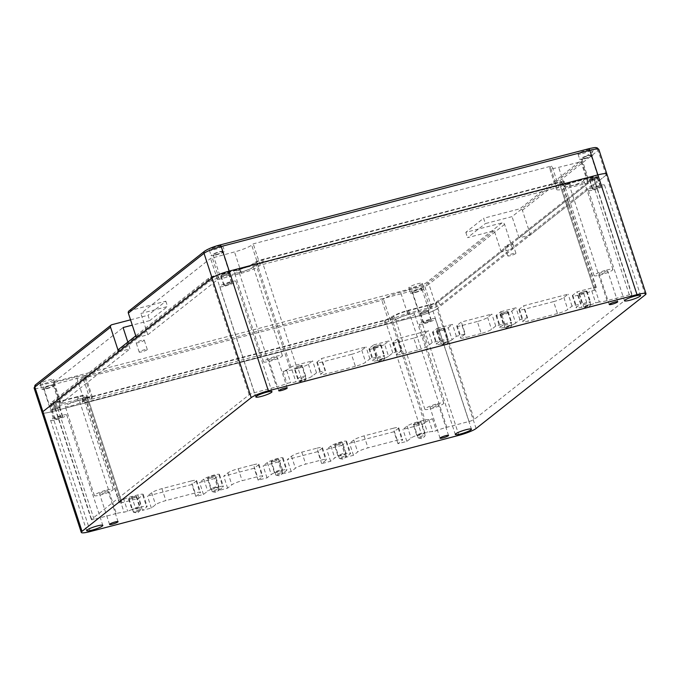 <?xml version="1.0" encoding="UTF-8"?>
<svg xmlns="http://www.w3.org/2000/svg" width="680" height="680" viewBox="0 0 680 680"><rect width="100%" height="100%" fill="white"/><g stroke="black" fill="none" stroke-linecap="round" stroke-linejoin="round"><path stroke-width="0.51" stroke-dasharray="3.4 2.55" d="M645.26 294.822L606.135 175.108L436.96 308.797A14.152 2.117 -18.1 0 1 419.798 315.63A14.152 2.117 161.9 0 0 436.96 308.797L428.918 284.189A14.152 2.117 -18.1 0 1 411.749 291.023L43.12 387.217A14.152 2.117 -18.1 0 1 34.119 388.093M136.391 337.748L147.832 334.755L217.506 279.701L241.468 273.216A14.152 2.117 161.9 0 0 258.629 266.381L260.194 265.149L558.909 187.195L557.354 188.428A14.152 2.117 161.9 0 0 556.606 189.507A14.152 2.117 161.9 0 0 565.607 188.623L588.685 182.844L519.01 237.898L530.451 234.915L606.135 175.108A14.152 2.117 161.9 0 0 606.875 174.029M42.16 412.7A14.152 2.117 161.9 0 0 51.161 411.825L419.798 315.63L51.161 411.825A14.152 2.117 -18.1 0 1 42.16 412.7M82.501 398.659L82.688 402.271A7.786 1.165 -18.1 0 0 87.644 401.829L385.092 324.216A7.786 1.165 -18.1 0 0 394.536 320.45L395.649 319.575A10.617 1.59 -18.1 0 1 408.519 314.449L430.763 308.644A7.786 1.165 -18.1 0 0 440.206 304.887L597.805 180.344L595.867 177.242L438.269 301.784A6.834 1.02 -18.1 0 1 429.973 305.082L407.728 310.887A11.56 1.725 161.9 0 0 393.703 316.472L392.598 317.348A6.834 1.02 -18.1 0 1 384.302 320.654L86.853 398.276A6.834 1.02 -18.1 0 1 82.501 398.659A6.834 1.02 -18.1 0 1 82.866 398.174L83.98 397.298A11.56 1.725 161.9 0 0 84.6 396.482A11.56 1.725 161.9 0 0 77.231 397.128L54.986 402.934A6.834 1.02 -18.1 0 1 50.634 403.317A6.834 1.02 -18.1 0 1 51 402.841L117.963 349.92M82.688 402.271A7.786 1.165 -18.1 0 1 83.104 401.719L84.218 400.843L83.98 397.298M50.634 403.317L50.813 406.938A7.786 1.165 -18.1 0 0 55.777 406.495L78.022 400.69A10.617 1.59 -18.1 0 1 84.779 400.095A10.617 1.59 -18.1 0 1 84.218 400.843M50.813 406.938A7.786 1.165 -18.1 0 1 51.23 406.385L51 402.841M208.828 281.843L208.599 278.298A6.834 1.02 -18.1 0 1 216.886 275L239.13 269.195A11.56 1.725 161.9 0 0 253.155 263.611L254.269 262.726A6.834 1.02 -18.1 0 1 262.556 259.428L560.005 181.806A6.834 1.02 -18.1 0 1 564.332 181.347L566.321 184.373A7.786 1.165 -18.1 0 0 561.391 184.9L263.942 262.514A7.786 1.165 -18.1 0 0 254.499 266.279L253.385 267.155A10.617 1.59 -18.1 0 1 240.516 272.28L218.272 278.086A7.786 1.165 -18.1 0 0 208.828 281.843L51.23 406.385M566.321 184.373A7.786 1.165 -18.1 0 1 565.93 185.011L564.817 185.886L562.879 182.784A11.56 1.725 161.9 0 0 562.309 183.727A11.56 1.725 161.9 0 0 569.627 182.945L591.872 177.148A6.834 1.02 -18.1 0 1 596.207 176.681A6.834 1.02 -18.1 0 1 595.867 177.242M596.207 176.681L598.188 179.707A7.786 1.165 -18.1 0 0 593.258 180.234L571.013 186.04A10.617 1.59 -18.1 0 1 564.289 186.754A10.617 1.59 -18.1 0 1 564.817 185.886M598.188 179.707A7.786 1.165 -18.1 0 1 597.805 180.344M54.392 409.275A3.893 0.578 -18.1 0 1 51.918 409.513A3.893 0.578 -18.1 0 1 56.84 407.337A3.893 0.578 -18.1 0 1 59.313 407.099A3.893 0.578 -18.1 0 1 54.392 409.275M423.019 313.08A3.893 0.578 -18.1 0 1 420.546 313.319A3.893 0.578 -18.1 0 1 425.467 311.142A3.893 0.578 -18.1 0 1 427.95 310.904A3.893 0.578 -18.1 0 1 423.019 313.08M223.567 275.587A3.893 0.578 -18.1 0 1 221.085 275.825A3.893 0.578 -18.1 0 1 226.015 273.649A3.893 0.578 -18.1 0 1 228.488 273.411A3.893 0.578 -18.1 0 1 223.567 275.587M592.195 179.393A3.893 0.578 -18.1 0 1 589.721 179.631A3.893 0.578 -18.1 0 1 594.643 177.454A3.893 0.578 -18.1 0 1 597.116 177.216A3.893 0.578 -18.1 0 1 592.195 179.393M577.473 180.94A9.911 1.479 -18.1 0 1 583.771 180.319A9.911 1.479 -18.1 0 1 571.234 185.861A9.911 1.479 -18.1 0 1 564.935 186.481A9.911 1.479 -18.1 0 1 577.473 180.94M246.968 267.18A9.911 1.479 -18.1 0 1 253.275 266.569A9.911 1.479 -18.1 0 1 240.737 272.111A9.911 1.479 -18.1 0 1 234.439 272.723A9.911 1.479 -18.1 0 1 246.968 267.18M77.8 400.868A9.911 1.479 -18.1 0 1 84.099 400.256A9.911 1.479 -18.1 0 1 71.561 405.79A9.911 1.479 -18.1 0 1 65.263 406.411A9.911 1.479 -18.1 0 1 77.8 400.868M408.298 314.627A9.911 1.479 -18.1 0 1 414.596 314.007A9.911 1.479 -18.1 0 1 402.058 319.549A9.911 1.479 -18.1 0 1 395.76 320.161A9.911 1.479 -18.1 0 1 408.298 314.627M424.618 323.536A8.492 1.266 161.9 0 0 435.362 318.784A8.492 1.266 161.9 0 0 429.964 319.311A8.492 1.266 161.9 0 0 419.22 324.062A8.492 1.266 161.9 0 0 424.618 323.536M426.062 322.388A3.893 0.578 -18.1 0 1 423.589 322.635A3.893 0.578 -18.1 0 1 428.51 320.458A3.893 0.578 -18.1 0 1 430.993 320.212A3.893 0.578 -18.1 0 1 426.062 322.388M55.989 419.73A8.492 1.266 161.9 0 0 66.725 414.978A8.492 1.266 161.9 0 0 61.328 415.505A8.492 1.266 161.9 0 0 50.583 420.257A8.492 1.266 161.9 0 0 55.989 419.73M57.434 418.582A3.893 0.578 -18.1 0 1 54.961 418.829A3.893 0.578 -18.1 0 1 59.883 416.653A3.893 0.578 -18.1 0 1 62.356 416.406A3.893 0.578 -18.1 0 1 57.434 418.582M593.793 189.847A8.492 1.266 161.9 0 0 604.537 185.096A8.492 1.266 161.9 0 0 599.131 185.623A8.492 1.266 161.9 0 0 588.395 190.374A8.492 1.266 161.9 0 0 593.793 189.847M595.238 188.7A3.893 0.578 -18.1 0 1 592.764 188.946A3.893 0.578 -18.1 0 1 597.686 186.77A3.893 0.578 -18.1 0 1 600.159 186.524A3.893 0.578 -18.1 0 1 595.238 188.7M225.156 286.042A8.492 1.266 161.9 0 0 235.9 281.291A8.492 1.266 161.9 0 0 230.503 281.817A8.492 1.266 161.9 0 0 219.759 286.569A8.492 1.266 161.9 0 0 225.156 286.042M226.61 284.894A3.893 0.578 -18.1 0 1 224.128 285.141A3.893 0.578 -18.1 0 1 229.058 282.965A3.893 0.578 -18.1 0 1 231.531 282.719A3.893 0.578 -18.1 0 1 226.61 284.894M604.885 271.413A4.454 0.663 -18.1 0 1 607.716 271.133A4.454 0.663 -18.1 0 1 602.081 273.624A4.454 0.663 -18.1 0 1 599.241 273.904A4.454 0.663 -18.1 0 1 604.885 271.413M606.594 270.053A9.911 1.479 -18.1 0 1 612.901 269.442A9.911 1.479 -18.1 0 1 600.363 274.983A9.911 1.479 -18.1 0 1 594.065 275.596A9.911 1.479 -18.1 0 1 606.594 270.053M274.389 357.654A4.454 0.663 -18.1 0 1 277.219 357.374A4.454 0.663 -18.1 0 1 271.583 359.873A4.454 0.663 -18.1 0 1 268.745 360.145A4.454 0.663 -18.1 0 1 274.389 357.654M276.097 356.303A9.911 1.479 -18.1 0 1 282.404 355.683A9.911 1.479 -18.1 0 1 269.866 361.225A9.911 1.479 -18.1 0 1 263.568 361.837A9.911 1.479 -18.1 0 1 276.097 356.303M435.71 405.093A4.454 0.663 -18.1 0 1 438.54 404.821A4.454 0.663 -18.1 0 1 432.905 407.311A4.454 0.663 -18.1 0 1 430.066 407.592A4.454 0.663 -18.1 0 1 435.71 405.093M437.427 403.741A9.911 1.479 -18.1 0 1 443.725 403.129A9.911 1.479 -18.1 0 1 431.188 408.671A9.911 1.479 -18.1 0 1 424.889 409.284A9.911 1.479 -18.1 0 1 437.427 403.741M105.213 491.342A4.454 0.663 -18.1 0 1 108.043 491.062A4.454 0.663 -18.1 0 1 102.408 493.561A4.454 0.663 -18.1 0 1 99.569 493.833A4.454 0.663 -18.1 0 1 105.213 491.342M106.93 489.983A9.911 1.479 -18.1 0 1 113.228 489.37A9.911 1.479 -18.1 0 1 100.691 494.912A9.911 1.479 -18.1 0 1 94.392 495.524A9.911 1.479 -18.1 0 1 106.93 489.983M564.332 181.347A6.834 1.02 -18.1 0 1 563.992 181.908L562.879 182.784M208.599 278.298L135.77 335.844M435.94 302.387L593.538 177.845A4.25 0.637 161.9 0 0 593.759 177.522A4.25 0.637 161.9 0 0 591.056 177.786L568.812 183.591A14.152 2.117 -18.1 0 1 559.81 184.475A14.152 2.117 -18.1 0 1 560.558 183.396L561.671 182.512A4.25 0.637 161.9 0 0 561.892 182.189A4.25 0.637 161.9 0 0 559.189 182.452L261.74 260.075A4.25 0.637 161.9 0 0 256.589 262.123L255.476 262.999A14.152 2.117 -18.1 0 1 238.315 269.841L216.07 275.638A4.25 0.637 161.9 0 0 210.919 277.695L53.32 402.228A4.25 0.637 161.9 0 0 53.099 402.56A4.25 0.637 161.9 0 0 55.803 402.288L78.047 396.491A14.152 2.117 -18.1 0 1 87.048 395.607A14.152 2.117 -18.1 0 1 86.309 396.686L85.195 397.57A4.25 0.637 161.9 0 0 84.974 397.894A4.25 0.637 161.9 0 0 87.669 397.63L385.118 320.008A4.25 0.637 161.9 0 0 390.269 317.959L391.382 317.075A14.152 2.117 -18.1 0 1 408.544 310.241L430.788 304.436A4.25 0.637 161.9 0 0 435.94 302.387L474.198 419.441A4.25 0.637 -18.1 0 1 469.047 421.49L446.802 427.295A14.152 2.117 161.9 0 0 436.39 430.721L432.752 431.664A8.492 1.266 161.9 0 0 427.482 432.335L421.379 433.925A8.492 1.266 161.9 0 0 411.077 438.031L406.852 441.371L397.953 443.692L402.186 440.351A8.492 1.266 161.9 0 0 402.628 439.705A8.492 1.266 161.9 0 0 397.23 440.232L367.99 447.856A8.492 1.266 161.9 0 0 357.697 451.962L353.464 455.302L345.839 457.291L350.064 453.951A8.492 1.266 -18.1 0 0 350.514 453.305A8.492 1.266 -18.1 0 0 343.596 454.248A8.492 1.266 -18.1 0 0 334.815 457.929L330.582 461.269L321.683 463.598L325.916 460.25A8.492 1.266 161.9 0 0 326.357 459.603A8.492 1.266 161.9 0 0 320.96 460.131L305.702 464.117A8.492 1.266 161.9 0 0 295.409 468.214L291.176 471.554L282.276 473.875L286.51 470.535A8.492 1.266 -18.1 0 0 286.951 469.888A8.492 1.266 -18.1 0 0 280.041 470.84A8.492 1.266 -18.1 0 0 271.252 474.521L267.027 477.862L258.128 480.182L262.361 476.841A8.492 1.266 161.9 0 0 262.803 476.187A8.492 1.266 161.9 0 0 257.405 476.723L242.148 480.7A8.492 1.266 161.9 0 0 231.846 484.798L227.621 488.138L218.722 490.467L222.955 487.118A8.492 1.266 -18.1 0 0 223.397 486.472A8.492 1.266 -18.1 0 0 216.487 487.424A8.492 1.266 -18.1 0 0 207.697 491.104L203.464 494.445L195.84 496.434L200.073 493.094A8.492 1.266 161.9 0 0 200.515 492.447A8.492 1.266 161.9 0 0 195.118 492.975L165.877 500.599A8.492 1.266 161.9 0 0 155.584 504.704L151.351 508.045L142.452 510.365L146.684 507.025A8.492 1.266 161.9 0 0 147.126 506.379A8.492 1.266 161.9 0 0 141.729 506.906L135.618 508.495A8.492 1.266 161.9 0 0 127.678 511.275L124.049 512.227A14.152 2.117 161.9 0 0 116.306 513.536L78.047 396.491M595.417 289.986L591.787 290.938A8.492 1.266 -18.1 0 1 583.84 293.718L577.736 295.307A8.492 1.266 -18.1 0 1 572.339 295.834A8.492 1.266 -18.1 0 1 572.781 295.188L577.014 291.848L593.538 287.529A4.25 0.637 -18.1 0 1 596.233 287.266A4.25 0.637 -18.1 0 1 596.012 287.589L594.898 288.473A14.152 2.117 161.9 0 0 594.159 289.552A14.152 2.117 161.9 0 0 595.417 289.986L599.327 301.954A14.152 2.117 161.9 0 0 607.07 300.645L629.314 294.839A4.25 0.637 -18.1 0 1 632.017 294.576A4.25 0.637 -18.1 0 1 631.796 294.899L474.198 419.441M599.327 301.954L595.697 302.906A8.492 1.266 161.9 0 1 587.758 305.685L581.646 307.275A8.492 1.266 161.9 0 1 576.249 307.802A8.492 1.266 161.9 0 1 576.691 307.156L580.924 303.815L577.014 291.848M553.588 301.606L524.348 309.238A8.492 1.266 -18.1 0 1 518.95 309.765A8.492 1.266 -18.1 0 1 519.392 309.12L523.625 305.779L568.115 294.168L563.881 297.508A8.492 1.266 -18.1 0 1 553.588 301.606L557.498 313.582A8.492 1.266 161.9 0 0 567.792 309.476L572.024 306.136L580.924 303.815M557.498 313.582L528.258 321.207A8.492 1.266 161.9 0 1 522.861 321.733A8.492 1.266 161.9 0 1 523.303 321.087L527.535 317.747L523.625 305.779M477.317 321.512L462.06 325.49A8.492 1.266 -18.1 0 1 456.662 326.017A8.492 1.266 -18.1 0 1 457.104 325.372L461.337 322.031L491.844 314.067L487.611 317.407A8.492 1.266 -18.1 0 1 477.317 321.512L481.227 333.48A8.492 1.266 161.9 0 0 491.529 329.383L495.754 326.043L504.654 323.714L500.743 311.746L496.51 315.087A8.492 1.266 161.9 0 0 496.068 315.732A8.492 1.266 161.9 0 0 502.979 314.789A8.492 1.266 161.9 0 0 511.768 311.108L515.678 323.076L519.911 319.736L527.535 317.747M515.678 323.076A8.492 1.266 -18.1 0 1 506.889 326.757A8.492 1.266 -18.1 0 1 499.978 327.709A8.492 1.266 -18.1 0 1 500.429 327.063L504.654 323.714M481.227 333.48L465.978 337.467A8.492 1.266 161.9 0 1 460.572 337.994A8.492 1.266 161.9 0 1 461.023 337.339L465.248 333.999L461.337 322.031M413.754 338.096L398.505 342.074A8.492 1.266 -18.1 0 1 393.108 342.601A8.492 1.266 -18.1 0 1 393.55 341.955L397.774 338.615L428.289 330.65L424.056 333.999A8.492 1.266 -18.1 0 1 413.754 338.096L417.673 350.072A8.492 1.266 161.9 0 0 427.966 345.967L432.2 342.626L441.099 340.306L437.18 328.329L432.956 331.67A8.492 1.266 161.9 0 0 432.514 332.325A8.492 1.266 161.9 0 0 439.425 331.373A8.492 1.266 161.9 0 0 448.205 327.692L452.123 339.668L456.348 336.32L465.248 333.999M452.123 339.668A8.492 1.266 -18.1 0 1 443.335 343.349A8.492 1.266 -18.1 0 1 436.424 344.293A8.492 1.266 -18.1 0 1 436.866 343.647L441.099 340.306M417.673 350.072L402.416 354.05A8.492 1.266 161.9 0 1 397.018 354.577A8.492 1.266 161.9 0 1 397.46 353.931L401.693 350.582L397.774 338.615M351.475 354.348L322.235 361.981A8.492 1.266 -18.1 0 1 316.837 362.508A8.492 1.266 -18.1 0 1 317.279 361.862L321.512 358.522L366.001 346.911L361.769 350.251A8.492 1.266 -18.1 0 1 351.475 354.348L355.385 366.325A8.492 1.266 161.9 0 0 365.687 362.219L369.911 358.878L377.536 356.889L373.626 344.921L369.401 348.262A8.492 1.266 161.9 0 0 368.951 348.908A8.492 1.266 161.9 0 0 375.861 347.956A8.492 1.266 161.9 0 0 384.65 344.275L388.56 356.252L392.793 352.911L401.693 350.582M388.56 356.252A8.492 1.266 -18.1 0 1 379.78 359.933A8.492 1.266 -18.1 0 1 372.87 360.876A8.492 1.266 -18.1 0 1 373.311 360.23L377.536 356.889M355.385 366.325L326.145 373.949A8.492 1.266 161.9 0 1 320.748 374.476A8.492 1.266 161.9 0 1 321.19 373.83L325.423 370.49L321.512 358.522M298.087 368.279L291.975 369.877A8.492 1.266 -18.1 0 1 286.705 370.541L283.075 371.493A14.152 2.117 161.9 0 0 289.825 368.084L290.938 367.2A4.25 0.637 161.9 0 1 296.089 365.151L312.613 360.842L308.38 364.183A8.492 1.266 -18.1 0 1 298.087 368.279L301.997 380.256A8.492 1.266 161.9 0 0 312.298 376.15L316.523 372.81L325.423 370.49M301.997 380.256L295.894 381.846A8.492 1.266 161.9 0 1 290.624 382.517L286.986 383.46A14.152 2.117 161.9 0 1 276.573 386.886L238.315 269.841M116.306 513.536L94.061 519.341A4.25 0.637 -18.1 0 1 91.358 519.605A4.25 0.637 -18.1 0 1 91.579 519.282L249.177 394.74A4.25 0.637 -18.1 0 1 254.328 392.692L276.573 386.886M123.769 499.307A8.492 1.266 -18.1 0 1 131.707 496.527L137.81 494.929A8.492 1.266 -18.1 0 1 143.216 494.402A8.492 1.266 -18.1 0 1 142.766 495.057L138.542 498.397L122.018 502.707A4.25 0.637 -18.1 0 1 119.314 502.971A4.25 0.637 -18.1 0 1 119.535 502.647L120.649 501.763A14.152 2.117 161.9 0 0 121.388 500.684A14.152 2.117 161.9 0 0 120.131 500.25L123.769 499.307L127.678 511.275M120.131 500.25L124.049 512.227M393.312 428.255A8.492 1.266 -18.1 0 1 398.718 427.728A8.492 1.266 -18.1 0 1 398.267 428.383L394.043 431.724L349.554 443.335L353.778 439.994A8.492 1.266 -18.1 0 1 364.08 435.888L393.312 428.255L397.23 440.232M345.839 457.291L341.921 445.323L346.154 441.983A8.492 1.266 161.9 0 0 346.596 441.329A8.492 1.266 161.9 0 0 339.685 442.281A8.492 1.266 161.9 0 0 330.897 445.961L334.815 457.929M341.921 445.323L326.672 449.302L330.897 445.961M337.356 444.89A3.715 0.552 -18.1 0 1 334.993 445.128A3.715 0.552 -18.1 0 1 339.694 443.046A3.715 0.552 -18.1 0 1 342.057 442.816A3.715 0.552 -18.1 0 1 337.356 444.89M317.05 448.162A8.492 1.266 -18.1 0 1 322.447 447.635A8.492 1.266 -18.1 0 1 322.005 448.281L317.773 451.622L287.266 459.587L291.49 456.246A8.492 1.266 -18.1 0 1 301.793 452.14L317.05 448.162L320.96 460.131M282.276 473.875L278.366 461.907L282.6 458.567A8.492 1.266 161.9 0 0 283.041 457.921A8.492 1.266 161.9 0 0 276.131 458.864A8.492 1.266 161.9 0 0 267.342 462.544L271.252 474.521M278.366 461.907L263.109 465.885L267.342 462.544M273.802 461.482A3.715 0.552 -18.1 0 1 271.439 461.712A3.715 0.552 -18.1 0 1 276.139 459.629A3.715 0.552 -18.1 0 1 278.502 459.399A3.715 0.552 -18.1 0 1 273.802 461.482M253.487 464.746A8.492 1.266 -18.1 0 1 258.893 464.219A8.492 1.266 -18.1 0 1 258.442 464.865L254.218 468.214L223.712 476.17L227.936 472.829A8.492 1.266 -18.1 0 1 238.238 468.724L253.487 464.746L257.405 476.723M218.722 490.467L214.812 478.49L219.036 475.15A8.492 1.266 161.9 0 0 219.487 474.504A8.492 1.266 161.9 0 0 212.568 475.447A8.492 1.266 161.9 0 0 203.787 479.128L207.697 491.104M214.812 478.49L199.554 482.477L203.787 479.128M210.248 478.065A3.715 0.552 -18.1 0 1 207.885 478.295A3.715 0.552 -18.1 0 1 212.577 476.221A3.715 0.552 -18.1 0 1 214.94 475.983A3.715 0.552 -18.1 0 1 210.248 478.065M191.199 480.998A8.492 1.266 -18.1 0 1 196.605 480.471A8.492 1.266 -18.1 0 1 196.155 481.125L191.93 484.466L147.441 496.077L151.666 492.728A8.492 1.266 -18.1 0 1 161.968 488.631L191.199 480.998L195.118 492.975M500.743 311.746L515.992 307.768L511.768 311.108M505.308 312.171A3.715 0.552 161.9 0 0 500.608 314.253A3.715 0.552 161.9 0 0 502.971 314.024A3.715 0.552 161.9 0 0 507.671 311.942A3.715 0.552 161.9 0 0 505.308 312.171M437.18 328.329L452.438 324.351L448.205 327.692M441.754 328.763A3.715 0.552 161.9 0 0 437.053 330.837A3.715 0.552 161.9 0 0 439.416 330.607A3.715 0.552 161.9 0 0 444.116 328.534A3.715 0.552 161.9 0 0 441.754 328.763M373.626 344.921L388.883 340.935L384.65 344.275M378.19 345.346A3.715 0.552 161.9 0 0 373.49 347.421A3.715 0.552 161.9 0 0 375.853 347.191A3.715 0.552 161.9 0 0 380.553 345.117A3.715 0.552 161.9 0 0 378.19 345.346M424.609 423.036A4.25 0.637 161.9 0 1 419.466 425.085L402.942 429.403L407.167 426.054A8.492 1.266 -18.1 0 1 417.469 421.957L423.572 420.368A8.492 1.266 -18.1 0 1 428.842 419.696L432.48 418.744A14.152 2.117 161.9 0 0 425.723 422.161L424.609 423.036L390.269 317.959M416.168 424.328A3.715 0.552 -18.1 0 1 413.805 424.558A3.715 0.552 -18.1 0 1 418.506 422.484A3.715 0.552 -18.1 0 1 420.869 422.246A3.715 0.552 -18.1 0 1 416.168 424.328M131.435 498.627A3.715 0.552 161.9 0 0 136.136 496.553A3.715 0.552 161.9 0 0 133.773 496.783A3.715 0.552 161.9 0 0 129.072 498.865A3.715 0.552 161.9 0 0 131.435 498.627M584.12 291.609A3.715 0.552 161.9 0 0 579.419 293.683A3.715 0.552 161.9 0 0 581.783 293.454A3.715 0.552 161.9 0 0 586.483 291.38A3.715 0.552 161.9 0 0 584.12 291.609M299.378 365.908A3.715 0.552 -18.1 0 1 301.741 365.678A3.715 0.552 -18.1 0 1 297.041 367.761A3.715 0.552 -18.1 0 1 294.678 367.99A3.715 0.552 -18.1 0 1 299.378 365.908M212.389 491.691L216.444 492.541L219.224 489.456A3.715 0.552 161.9 0 1 214.591 491.368A3.715 0.552 -18.1 0 1 212.389 491.691A3.715 0.552 -18.1 0 1 212.228 491.598A3.715 0.552 -18.1 0 1 216.929 489.515A3.715 0.552 161.9 0 1 219.292 489.285L214.94 475.983M275.944 475.108L279.999 475.958L282.778 472.872A3.715 0.552 161.9 0 1 278.146 474.785A3.715 0.552 -18.1 0 1 275.944 475.108A3.715 0.552 -18.1 0 1 275.782 475.014A3.715 0.552 -18.1 0 1 280.483 472.931A3.715 0.552 161.9 0 1 282.846 472.702L278.502 459.399M339.499 458.524L343.561 459.365L346.332 456.288A3.715 0.552 161.9 0 1 341.708 458.192A3.715 0.552 -18.1 0 1 339.499 458.524A3.715 0.552 -18.1 0 1 339.346 458.422A3.715 0.552 -18.1 0 1 344.046 456.348A3.715 0.552 161.9 0 1 346.409 456.118L342.057 442.816M418.31 437.954L422.374 438.804L425.144 435.719A3.715 0.552 161.9 0 1 420.521 437.631A3.715 0.552 -18.1 0 1 418.31 437.954A3.715 0.552 -18.1 0 1 418.157 437.861A3.715 0.552 -18.1 0 1 422.85 435.778A3.715 0.552 161.9 0 1 425.212 435.548L420.869 422.246M135.779 511.929A3.715 0.552 161.9 0 0 140.411 510.025A3.715 0.552 161.9 0 0 140.48 509.856A3.715 0.552 161.9 0 0 138.117 510.085A3.715 0.552 -18.1 0 0 133.416 512.159A3.715 0.552 -18.1 0 0 133.578 512.261A3.715 0.552 -18.1 0 0 135.779 511.929M382.543 358.649A3.715 0.552 161.9 0 0 377.842 360.723A3.715 0.552 161.9 0 0 377.995 360.817A3.715 0.552 161.9 0 0 380.205 360.493A3.715 0.552 -18.1 0 0 384.829 358.589A3.715 0.552 -18.1 0 0 384.905 358.42A3.715 0.552 -18.1 0 0 382.543 358.649M446.097 342.065A3.715 0.552 161.9 0 0 441.396 344.139A3.715 0.552 161.9 0 0 441.558 344.233A3.715 0.552 161.9 0 0 443.76 343.91A3.715 0.552 -18.1 0 0 448.392 341.998A3.715 0.552 -18.1 0 0 448.46 341.827A3.715 0.552 -18.1 0 0 446.097 342.065M509.651 325.474A3.715 0.552 161.9 0 0 504.951 327.556A3.715 0.552 161.9 0 0 505.113 327.649A3.715 0.552 161.9 0 0 507.314 327.326A3.715 0.552 -18.1 0 0 511.946 325.414A3.715 0.552 -18.1 0 0 512.014 325.244A3.715 0.552 -18.1 0 0 509.651 325.474M588.463 304.912A3.715 0.552 161.9 0 0 583.763 306.986A3.715 0.552 161.9 0 0 583.924 307.088A3.715 0.552 161.9 0 0 586.126 306.756A3.715 0.552 -18.1 0 0 590.759 304.852A3.715 0.552 -18.1 0 0 590.827 304.683A3.715 0.552 -18.1 0 0 588.463 304.912M299.03 381.293A3.715 0.552 161.9 0 1 303.731 379.21A3.715 0.552 -18.1 0 1 306.094 378.981A3.715 0.552 -18.1 0 1 306.025 379.151A3.715 0.552 -18.1 0 1 301.393 381.063A3.715 0.552 161.9 0 1 299.183 381.387A3.715 0.552 161.9 0 1 299.03 381.293L294.678 367.99M353.464 455.302L349.554 443.335M406.852 441.371L402.942 429.403M397.953 443.692L394.043 431.724M330.582 461.269L326.672 449.302M321.683 463.598L317.773 451.622M291.176 471.554L287.266 459.587M267.027 477.862L263.109 465.885M258.128 480.182L254.218 468.214M227.621 488.138L223.712 476.17M203.464 494.445L199.554 482.477M195.84 496.434L191.93 484.466M151.351 508.045L147.441 496.077M142.452 510.365L138.542 498.397M428.842 419.696L432.752 431.664M432.48 418.744L436.39 430.721M283.075 371.493L286.986 383.46M286.705 370.541L290.624 382.517M316.523 372.81L312.613 360.842M369.911 358.878L366.001 346.911M392.793 352.911L388.883 340.935M432.2 342.626L428.289 330.65M456.348 336.32L452.438 324.351M495.754 326.043L491.844 314.067M519.911 319.736L515.992 307.768M572.024 306.136L568.115 294.168M591.787 290.938L595.697 302.906M510.17 244.213A4.25 0.637 161.9 0 0 504.798 246.585A4.25 0.637 161.9 0 0 507.501 246.322A4.25 0.637 161.9 0 0 512.873 243.95A4.25 0.637 161.9 0 0 510.17 244.213M510.544 255.637A4.25 0.637 -18.1 0 1 507.841 255.901A4.25 0.637 -18.1 0 1 513.213 253.521A4.25 0.637 -18.1 0 1 515.916 253.257A4.25 0.637 -18.1 0 1 510.544 255.637M141.533 340.408A4.25 0.637 161.9 0 0 136.161 342.779A4.25 0.637 161.9 0 0 138.864 342.516A4.25 0.637 161.9 0 0 144.237 340.144A4.25 0.637 161.9 0 0 141.533 340.408M141.907 351.832A4.25 0.637 -18.1 0 1 139.204 352.096A4.25 0.637 -18.1 0 1 144.577 349.716A4.25 0.637 -18.1 0 1 147.28 349.452A4.25 0.637 -18.1 0 1 141.907 351.832M56.95 407.252A4.25 0.637 161.9 0 0 51.578 409.624A4.25 0.637 161.9 0 0 54.281 409.36A4.25 0.637 161.9 0 0 59.653 406.988A4.25 0.637 161.9 0 0 56.95 407.252M57.324 418.676A4.25 0.637 -18.1 0 1 54.621 418.94A4.25 0.637 -18.1 0 1 59.993 416.559A4.25 0.637 -18.1 0 1 62.696 416.296A4.25 0.637 -18.1 0 1 57.324 418.676M425.578 311.058A4.25 0.637 161.9 0 0 420.214 313.429A4.25 0.637 161.9 0 0 422.909 313.166A4.25 0.637 161.9 0 0 428.281 310.794A4.25 0.637 161.9 0 0 425.578 311.058M425.952 322.481A4.25 0.637 -18.1 0 1 423.257 322.745A4.25 0.637 -18.1 0 1 428.621 320.365A4.25 0.637 -18.1 0 1 431.324 320.101A4.25 0.637 -18.1 0 1 425.952 322.481M226.125 273.564A4.25 0.637 161.9 0 0 220.753 275.935A4.25 0.637 161.9 0 0 223.456 275.672A4.25 0.637 161.9 0 0 228.82 273.3A4.25 0.637 161.9 0 0 226.125 273.564M226.5 284.988A4.25 0.637 -18.1 0 1 223.797 285.251A4.25 0.637 -18.1 0 1 229.168 282.872A4.25 0.637 -18.1 0 1 231.863 282.608A4.25 0.637 -18.1 0 1 226.5 284.988M594.754 177.369A4.25 0.637 161.9 0 0 589.381 179.741A4.25 0.637 161.9 0 0 592.085 179.477A4.25 0.637 161.9 0 0 597.457 177.106A4.25 0.637 161.9 0 0 594.754 177.369M595.127 188.793A4.25 0.637 -18.1 0 1 592.424 189.057A4.25 0.637 -18.1 0 1 597.796 186.677A4.25 0.637 -18.1 0 1 600.5 186.413A4.25 0.637 -18.1 0 1 595.127 188.793M210.077 478.193A4.25 0.637 161.9 0 0 215.45 475.821A4.25 0.637 161.9 0 0 212.746 476.085A4.25 0.637 -18.1 0 0 207.374 478.456A4.25 0.637 -18.1 0 0 210.077 478.193M210.851 489.098A4.25 0.637 -18.1 0 0 213.554 488.835A4.25 0.637 161.9 0 0 218.926 486.463A4.25 0.637 161.9 0 0 216.223 486.727A4.25 0.637 -18.1 0 0 210.851 489.098L207.374 478.456M273.632 461.61A4.25 0.637 161.9 0 0 279.004 459.238A4.25 0.637 161.9 0 0 276.301 459.502A4.25 0.637 -18.1 0 0 270.938 461.873A4.25 0.637 -18.1 0 0 273.632 461.61M274.414 472.515A4.25 0.637 -18.1 0 0 277.108 472.252A4.25 0.637 161.9 0 0 282.481 469.88A4.25 0.637 161.9 0 0 279.786 470.144A4.25 0.637 -18.1 0 0 274.414 472.515L270.938 461.873M337.195 445.026A4.25 0.637 161.9 0 0 342.558 442.654A4.25 0.637 161.9 0 0 339.864 442.918A4.25 0.637 -18.1 0 0 334.492 445.289A4.25 0.637 -18.1 0 0 337.195 445.026M337.969 455.931A4.25 0.637 -18.1 0 0 340.671 455.668A4.25 0.637 161.9 0 0 346.043 453.288A4.25 0.637 161.9 0 0 343.341 453.56A4.25 0.637 -18.1 0 0 337.969 455.931L334.492 445.289M415.999 424.456A4.25 0.637 161.9 0 0 421.37 422.084A4.25 0.637 161.9 0 0 418.676 422.348A4.25 0.637 -18.1 0 0 413.304 424.719A4.25 0.637 -18.1 0 0 415.999 424.456M416.78 435.362A4.25 0.637 -18.1 0 0 419.483 435.098A4.25 0.637 161.9 0 0 424.847 432.726A4.25 0.637 161.9 0 0 422.152 432.99A4.25 0.637 -18.1 0 0 416.78 435.362L413.304 424.719M136.637 496.392A4.25 0.637 161.9 0 1 131.266 498.763A4.25 0.637 -18.1 0 1 128.562 499.026A4.25 0.637 -18.1 0 1 133.934 496.655A4.25 0.637 161.9 0 1 136.637 496.392L140.114 507.025A4.25 0.637 161.9 0 0 137.411 507.288A4.25 0.637 -18.1 0 0 132.039 509.668A4.25 0.637 -18.1 0 0 134.742 509.405A4.25 0.637 161.9 0 0 140.114 507.025M372.988 347.591A4.25 0.637 161.9 0 1 378.361 345.21A4.25 0.637 -18.1 0 1 381.063 344.947A4.25 0.637 -18.1 0 1 375.692 347.327A4.25 0.637 161.9 0 1 372.988 347.591L376.465 358.232A4.25 0.637 161.9 0 0 379.168 357.969A4.25 0.637 -18.1 0 0 384.54 355.589A4.25 0.637 -18.1 0 0 381.837 355.852A4.25 0.637 161.9 0 0 376.465 358.232M436.543 331.007A4.25 0.637 161.9 0 1 441.915 328.627A4.25 0.637 -18.1 0 1 444.618 328.363A4.25 0.637 -18.1 0 1 439.246 330.743A4.25 0.637 161.9 0 1 436.543 331.007L440.028 341.64A4.25 0.637 161.9 0 0 442.723 341.377A4.25 0.637 -18.1 0 0 448.094 339.005A4.25 0.637 -18.1 0 0 445.392 339.269A4.25 0.637 161.9 0 0 440.028 341.64M500.106 314.415A4.25 0.637 161.9 0 1 505.478 312.043A4.25 0.637 -18.1 0 1 508.173 311.78A4.25 0.637 -18.1 0 1 502.8 314.151A4.25 0.637 161.9 0 1 500.106 314.415L503.583 325.057A4.25 0.637 161.9 0 0 506.285 324.793A4.25 0.637 -18.1 0 0 511.649 322.422A4.25 0.637 -18.1 0 0 508.954 322.685A4.25 0.637 161.9 0 0 503.583 325.057M578.918 293.853A4.25 0.637 161.9 0 1 584.281 291.474A4.25 0.637 -18.1 0 1 586.985 291.21A4.25 0.637 -18.1 0 1 581.612 293.59A4.25 0.637 161.9 0 1 578.918 293.853L582.394 304.495A4.25 0.637 161.9 0 0 585.089 304.232A4.25 0.637 -18.1 0 0 590.461 301.852A4.25 0.637 -18.1 0 0 587.766 302.115A4.25 0.637 161.9 0 0 582.394 304.495M299.548 365.78A4.25 0.637 161.9 0 0 294.176 368.152A4.25 0.637 161.9 0 0 296.879 367.888A4.25 0.637 -18.1 0 0 302.251 365.517A4.25 0.637 -18.1 0 0 299.548 365.78M305.728 376.159A4.25 0.637 -18.1 0 0 303.025 376.423A4.25 0.637 161.9 0 0 297.653 378.794A4.25 0.637 161.9 0 0 300.356 378.53A4.25 0.637 -18.1 0 0 305.728 376.159L302.251 365.517M118.583 351.815L130.024 348.832L127.831 342.125M476.085 428.502L436.96 308.797L512.644 248.99L501.202 251.974L431.528 307.028L407.567 313.523A14.152 2.117 161.9 0 0 390.405 320.356L388.841 321.589L90.126 399.534L91.681 398.301A14.152 2.117 161.9 0 0 92.421 397.222A14.152 2.117 161.9 0 0 83.428 398.106L60.35 403.886L130.024 348.832M422.688 313.344A4.955 0.739 161.9 0 0 428.952 310.573A4.955 0.739 161.9 0 0 425.808 310.879A4.955 0.739 161.9 0 0 419.534 313.65A4.955 0.739 161.9 0 0 422.688 313.344M54.06 409.538A4.955 0.739 161.9 0 0 60.325 406.767A4.955 0.739 161.9 0 0 57.171 407.074A4.955 0.739 161.9 0 0 50.907 409.844A4.955 0.739 161.9 0 0 54.06 409.538M591.863 179.656A4.955 0.739 161.9 0 0 598.128 176.885A4.955 0.739 161.9 0 0 594.975 177.191A4.955 0.739 161.9 0 0 588.71 179.962A4.955 0.739 161.9 0 0 591.863 179.656M223.227 275.85A4.955 0.739 161.9 0 0 229.5 273.079A4.955 0.739 161.9 0 0 226.347 273.385A4.955 0.739 161.9 0 0 220.082 276.156A4.955 0.739 161.9 0 0 223.227 275.85M584.902 158.372A4.955 0.739 161.9 0 0 591.175 155.601A4.955 0.739 161.9 0 0 588.021 155.916A4.955 0.739 161.9 0 0 581.757 158.678A4.955 0.739 161.9 0 0 584.902 158.372M584.239 158.899A7.08 1.054 161.9 0 0 593.189 154.946A7.08 1.054 161.9 0 0 588.693 155.38A7.08 1.054 161.9 0 0 579.734 159.341A7.08 1.054 161.9 0 0 584.239 158.899M582.496 153.578A7.08 1.054 161.9 0 0 591.456 149.625A7.08 1.054 161.9 0 0 586.95 150.067A7.08 1.054 161.9 0 0 578 154.02A7.08 1.054 161.9 0 0 582.496 153.578M130.534 319.829L148.028 315.265L149.761 320.586L132.277 325.15M512.644 248.99L504.594 224.383A2.125 1.946 -128.3 0 0 502.035 222.878L465.808 232.339L483.616 218.263L485.358 223.584L512.048 216.623L581.723 161.559L558.654 167.348A14.152 2.117 -18.1 0 1 549.652 168.224A14.152 2.117 -18.1 0 1 550.392 167.144L551.956 165.911L253.232 243.865L251.676 245.098A14.152 2.117 -18.1 0 1 234.515 251.931L210.554 258.417L140.879 313.48L167.569 306.51L149.761 320.586M219.878 245.029L588.506 148.835A12.027 1.802 -18.1 0 1 595.527 149.005L519.843 208.811L483.616 218.263M128.945 310.973A2.125 1.946 51.7 0 1 129.608 310.641L165.835 301.189L148.028 315.265M44.693 383.46A7.08 1.054 161.9 0 0 53.643 379.508A7.08 1.054 161.9 0 0 49.147 379.942A7.08 1.054 161.9 0 0 40.197 383.902A7.08 1.054 161.9 0 0 44.693 383.46M413.321 287.266A7.08 1.054 161.9 0 0 422.28 283.313A7.08 1.054 161.9 0 0 417.775 283.747A7.08 1.054 161.9 0 0 408.825 287.708A7.08 1.054 161.9 0 0 413.321 287.266M213.869 249.773A7.08 1.054 161.9 0 0 222.819 245.82A7.08 1.054 161.9 0 0 218.323 246.262A7.08 1.054 161.9 0 0 209.363 250.214A7.08 1.054 161.9 0 0 213.869 249.773M46.435 388.781A7.08 1.054 161.9 0 0 55.386 384.829A7.08 1.054 161.9 0 0 50.881 385.262A7.08 1.054 161.9 0 0 41.93 389.224A7.08 1.054 161.9 0 0 46.435 388.781M47.098 388.254A4.955 0.739 161.9 0 0 53.363 385.483A4.955 0.739 161.9 0 0 50.218 385.789A4.955 0.739 161.9 0 0 43.953 388.56A4.955 0.739 161.9 0 0 47.098 388.254M415.063 292.587A7.08 1.054 161.9 0 0 424.014 288.635A7.08 1.054 161.9 0 0 419.517 289.068A7.08 1.054 161.9 0 0 410.567 293.029A7.08 1.054 161.9 0 0 415.063 292.587M415.735 292.06A4.955 0.739 161.9 0 0 422 289.289A4.955 0.739 161.9 0 0 418.846 289.595A4.955 0.739 161.9 0 0 412.582 292.366A4.955 0.739 161.9 0 0 415.735 292.06M215.602 255.094A7.08 1.054 161.9 0 0 224.561 251.141A7.08 1.054 161.9 0 0 220.056 251.583A7.08 1.054 161.9 0 0 211.106 255.535A7.08 1.054 161.9 0 0 215.602 255.094M216.274 254.566A4.955 0.739 161.9 0 0 222.538 251.796A4.955 0.739 161.9 0 0 219.394 252.11A4.955 0.739 161.9 0 0 213.12 254.881A4.955 0.739 161.9 0 0 216.274 254.566M147.832 334.755L140.879 313.48M165.835 301.189L167.569 306.51M83.428 398.106L76.466 376.822L53.32 382.721L123.071 327.548M501.202 251.974L494.241 230.69L467.551 237.66L485.358 223.584M494.241 230.69L424.575 285.745L400.613 292.238A14.152 2.117 -18.1 0 0 383.444 299.072L381.888 300.305L83.172 378.25L84.728 377.026A14.152 2.117 -18.1 0 0 85.468 375.947A14.152 2.117 -18.1 0 0 76.466 376.822M260.194 265.149L253.232 243.865M558.909 187.195L551.956 165.911M519.01 237.898L512.048 216.623M465.808 232.339L467.551 237.66M530.451 234.915L522.402 210.307A2.125 1.946 -128.3 0 0 519.843 208.811M388.841 321.589L381.888 300.305M90.126 399.534L83.172 378.25M458.923 435.336L411.749 291.023A2.125 0.79 -104.6 0 1 411.765 288.499L43.137 384.693A12.027 1.802 -18.1 0 1 36.117 384.523L111.8 324.717M90.287 531.539L43.12 387.217A2.125 0.79 -104.6 0 1 43.137 384.693M440.206 304.887L438.269 301.784M593.258 180.234L591.872 177.148M571.013 186.04L569.627 182.945M565.93 185.011L563.992 181.908M561.391 184.9L560.005 181.806M263.942 262.514L262.556 259.428M254.499 266.279L254.269 262.726M253.385 267.155L253.155 263.611M240.516 272.28L239.13 269.195M218.272 278.086L216.886 275M55.777 406.495L54.986 402.934M78.022 400.69L77.231 397.128M83.104 401.719L82.866 398.174M87.644 401.829L86.853 398.276M385.092 324.216L384.302 320.654M394.536 320.45L392.598 317.348M395.649 319.575L393.703 316.472M408.519 314.449L407.728 310.887M430.763 308.644L429.973 305.082M631.796 294.899L593.538 177.845M131.707 496.527L135.618 508.495M398.267 428.383L402.186 440.351M364.08 435.888L367.99 447.856M353.778 439.994L357.697 451.962M122.018 502.707L87.669 397.63M419.466 425.085L385.118 320.008M407.167 426.054L411.077 438.031M417.469 421.957L421.379 433.925M423.572 420.368L427.482 432.335M446.802 427.295L408.544 310.241M425.723 422.161L391.382 317.075M469.047 421.49L430.788 304.436M346.154 441.983L350.064 453.951M322.005 448.281L325.916 460.25M301.793 452.14L305.702 464.117M291.49 456.246L295.409 468.214M282.6 458.567L286.51 470.535M258.442 464.865L262.361 476.841M238.238 468.724L242.148 480.7M227.936 472.829L231.846 484.798M219.036 475.15L222.955 487.118M196.155 481.125L200.073 493.094M161.968 488.631L165.877 500.599M151.666 492.728L155.584 504.704M142.766 495.057L146.684 507.025M137.81 494.929L141.729 506.906M119.535 502.647L85.195 397.57M120.649 501.763L86.309 396.686M94.061 519.341L55.803 402.288M91.579 519.282L53.32 402.228M249.177 394.74L210.919 277.695M254.328 392.692L216.07 275.638M289.825 368.084L255.476 262.999M291.975 369.877L295.894 381.846M308.38 364.183L312.298 376.15M593.538 287.529L559.189 182.452M296.089 365.151L261.74 260.075M572.781 295.188L576.691 307.156M577.736 295.307L581.646 307.275M583.84 293.718L587.758 305.685M594.898 288.473L560.558 183.396M607.07 300.645L568.812 183.591M629.314 294.839L591.056 177.786M596.012 287.589L561.671 182.512M290.938 367.2L256.589 262.123M317.279 361.862L321.19 373.83M322.235 361.981L326.145 373.949M361.769 350.251L365.687 362.219M369.401 348.262L373.311 360.23M393.55 341.955L397.46 353.931M398.505 342.074L402.416 354.05M424.056 333.999L427.966 345.967M432.956 331.67L436.866 343.647M457.104 325.372L461.023 337.339M462.06 325.49L465.978 337.467M487.611 317.407L491.529 329.383M496.51 315.087L500.429 327.063M519.392 309.12L523.303 321.087M524.348 309.238L528.258 321.207M563.881 297.508L567.792 309.476M502.035 222.878L426.351 282.693A12.027 1.802 -18.1 0 1 411.765 288.499M129.608 310.641L205.292 250.835A2.125 1.946 51.7 0 0 204.62 251.167M36.117 384.523A2.125 1.946 51.7 0 0 35.453 384.854M53.397 382.611L60.35 403.886M217.506 279.701L210.554 258.417M219.224 279.021L212.27 257.737M241.468 273.216L234.515 251.931M258.629 266.381L251.676 245.098M557.354 188.428L550.392 167.144M565.607 188.623L558.654 167.348M580.899 161.543L587.851 182.827M581.723 161.559L588.685 182.844M431.528 307.028L424.575 285.745M504.594 224.383L428.918 284.189A2.125 1.946 -128.3 0 0 426.351 282.693M606.135 175.108L598.086 150.501L522.402 210.307M595.527 149.005A2.125 1.946 -128.3 0 1 598.086 150.501A14.152 2.117 -18.1 0 0 598.833 149.421M429.811 307.717L422.858 286.433M407.567 313.523L400.613 292.238M390.405 320.356L383.444 299.072M91.681 398.301L84.728 377.026M54.221 382.627L61.183 403.911M435.362 318.784L471.444 429.182M419.22 324.062L455.302 434.46M423.589 322.635L420.546 313.319M430.993 320.212L427.95 310.904M66.725 414.978L102.816 525.376M50.583 420.257L86.666 530.655M54.961 418.829L51.918 409.513M62.356 416.406L59.313 407.099M604.537 185.096L640.619 295.494M588.395 190.374L624.478 300.773M592.764 188.946L589.721 179.631M600.159 186.524L597.116 177.216M235.9 281.291L271.983 391.688M219.759 286.569L255.841 396.967M224.128 285.141L221.085 275.825M231.531 282.719L228.488 273.411M617.721 301.725L607.716 271.133M609.246 304.495L599.241 273.904M612.901 269.442L583.771 180.319M594.065 275.596L564.935 186.481M287.224 387.974L277.219 357.374M278.749 390.736L268.745 360.145M282.404 355.683L253.275 266.569M263.568 361.837L234.439 272.723M448.545 435.412L438.54 404.821M440.07 438.183L430.066 407.592M443.725 403.129L414.596 314.007M424.889 409.284L395.76 320.161M118.048 521.654L108.043 491.062M109.573 524.424L99.569 493.833M113.228 489.37L84.099 400.256M94.392 495.524L65.263 406.411M564.289 186.754L562.309 183.727M84.779 400.095L84.6 396.482M212.228 491.598L207.885 478.295M275.782 475.014L271.439 461.712M339.346 458.422L334.993 445.128M418.157 437.861L413.805 424.558M136.136 496.553L140.48 509.856M129.072 498.865L133.416 512.159M140.411 510.025L137.632 513.102L133.578 512.261M373.49 347.421L377.842 360.723M380.553 345.117L384.905 358.42M377.995 360.817L382.058 361.666L384.829 358.589M437.053 330.837L441.396 344.139M444.116 328.534L448.46 341.827M441.558 344.233L445.613 345.083L448.392 341.998M500.608 314.253L504.951 327.556M507.671 311.942L512.014 325.244M505.113 327.649L509.175 328.5L511.946 325.414M579.419 293.683L583.763 306.986M586.483 291.38L590.827 304.683M583.924 307.088L587.979 307.929L590.759 304.852M306.094 378.981L301.741 365.678M306.025 379.151L303.246 382.236L299.183 381.387M398.718 427.728L402.628 439.705M346.596 441.329L350.514 453.305M322.447 447.635L326.357 459.603M283.041 457.921L286.951 469.888M258.893 464.219L262.803 476.187M219.487 474.504L223.397 486.472M196.605 480.471L200.515 492.447M143.216 494.402L147.126 506.379M119.314 502.971L84.974 397.894M87.048 395.607L121.388 500.684M53.099 402.56L91.358 519.605M572.339 295.834L576.249 307.802M559.81 184.475L594.159 289.552M593.759 177.522L632.017 294.576M596.233 287.266L561.892 182.189M316.837 362.508L320.748 374.476M368.951 348.908L372.87 360.876M393.108 342.601L397.018 354.577M432.514 332.325L436.424 344.293M456.662 326.017L460.572 337.994M496.068 315.732L499.978 327.709M518.95 309.765L522.861 321.733M507.841 255.901L504.798 246.585M515.916 253.257L512.873 243.95M139.204 352.096L136.161 342.779M147.28 349.452L144.237 340.144M54.621 418.94L51.578 409.624M62.696 416.296L59.653 406.988M423.257 322.745L420.214 313.429M431.324 320.101L428.281 310.794M223.797 285.251L220.753 275.935M231.863 282.608L228.82 273.3M592.424 189.057L589.381 179.741M600.5 186.413L597.457 177.106M218.926 486.463L215.45 475.821M282.481 469.88L279.004 459.238M346.043 453.288L342.558 442.654M424.847 432.726L421.37 422.084M128.562 499.026L132.039 509.668M381.063 344.947L384.54 355.589M444.618 328.363L448.094 339.005M508.173 311.78L511.649 322.422M586.985 291.21L590.461 301.852M297.653 378.794L294.176 368.152M591.175 155.601L598.128 176.885M581.757 158.678L588.71 179.962M591.456 149.625L593.189 154.946M53.643 379.508L55.386 384.829M40.197 383.902L41.93 389.224M53.363 385.483L60.325 406.767M43.953 388.56L50.907 409.844M422.28 283.313L424.014 288.635M408.825 287.708L410.567 293.029M422 289.289L428.952 310.573M412.582 292.366L419.534 313.65M578 154.02L579.734 159.341M222.819 245.82L224.561 251.141M209.363 250.214L211.106 255.535M222.538 251.796L229.5 273.079M213.12 254.881L220.082 276.156M556.606 189.507L549.652 168.224M581.799 161.449L588.752 182.733M92.421 397.222L85.468 375.947M53.32 382.712L60.282 403.997"/><path stroke-width="1.02" d="M646 293.743A14.152 2.117 161.9 0 0 636.998 294.618L268.37 390.813A14.152 2.117 161.9 0 0 251.2 397.647L82.034 531.335A14.152 2.117 161.9 0 0 81.285 532.414A14.152 2.117 161.9 0 0 90.287 531.539L458.923 435.336A14.152 2.117 161.9 0 0 476.085 428.502L645.26 294.822A14.152 2.117 161.9 0 0 646 293.743L606.875 174.029A14.152 2.117 161.9 0 0 597.873 174.905L229.236 271.099A14.152 2.117 161.9 0 0 212.075 277.933A14.152 2.117 -18.1 0 1 229.236 271.099L597.873 174.905A14.152 2.117 -18.1 0 1 606.875 174.029A14.152 2.117 -18.1 0 1 606.135 175.108M82.034 531.335L42.899 411.621A14.152 2.117 161.9 0 0 42.16 412.7A14.152 2.117 -18.1 0 1 42.899 411.621L212.075 277.933L204.034 253.334A14.152 2.117 -18.1 0 1 221.196 246.492L589.832 150.297A14.152 2.117 -18.1 0 1 598.833 149.421L597.048 147.772C595.17 147.619 596.394 147.024 588.625 148.775A2.125 0.79 75.4 0 1 589.832 150.297L636.998 294.618M460.7 433.933A8.492 1.266 161.9 0 0 471.444 429.182A8.492 1.266 161.9 0 0 466.046 429.709A8.492 1.266 161.9 0 0 455.302 434.46A8.492 1.266 161.9 0 0 460.7 433.933M92.072 530.128A8.492 1.266 161.9 0 0 102.816 525.376A8.492 1.266 161.9 0 0 97.41 525.904A8.492 1.266 161.9 0 0 86.666 530.655A8.492 1.266 161.9 0 0 92.072 530.128M629.875 300.245A8.492 1.266 161.9 0 0 640.619 295.494A8.492 1.266 161.9 0 0 635.222 296.021A8.492 1.266 161.9 0 0 624.478 300.773A8.492 1.266 161.9 0 0 629.875 300.245M261.248 396.44A8.492 1.266 161.9 0 0 271.983 391.688A8.492 1.266 161.9 0 0 266.585 392.224A8.492 1.266 161.9 0 0 255.841 396.967A8.492 1.266 161.9 0 0 261.248 396.44M614.881 302.005A4.454 0.663 -18.1 0 1 617.721 301.725A4.454 0.663 -18.1 0 1 612.077 304.224A4.454 0.663 -18.1 0 1 609.246 304.495A4.454 0.663 -18.1 0 1 614.881 302.005M284.385 388.246A4.454 0.663 -18.1 0 1 287.224 387.974A4.454 0.663 -18.1 0 1 281.579 390.464A4.454 0.663 -18.1 0 1 278.749 390.736A4.454 0.663 -18.1 0 1 284.385 388.246M445.706 435.693A4.454 0.663 -18.1 0 1 448.545 435.412A4.454 0.663 -18.1 0 1 442.901 437.903A4.454 0.663 -18.1 0 1 440.07 438.183A4.454 0.663 -18.1 0 1 445.706 435.693M115.209 521.934A4.454 0.663 -18.1 0 1 118.048 521.654A4.454 0.663 -18.1 0 1 112.404 524.152A4.454 0.663 -18.1 0 1 109.573 524.424A4.454 0.663 -18.1 0 1 115.209 521.934M135.77 335.844L117.963 349.92M81.285 532.414L34.119 388.093A14.152 2.117 -18.1 0 1 34.858 387.013L42.899 411.621L118.583 351.815L110.543 327.207A2.125 1.946 51.7 0 1 111.8 324.717L130.534 319.829M128.35 313.14L204.034 253.334A2.125 1.946 51.7 0 1 204.62 251.167L128.945 310.973A2.125 1.946 51.7 0 0 128.35 313.14L136.391 337.748L212.075 277.933L251.2 397.647M127.831 342.125L123.071 327.548L132.277 325.15M268.37 390.813L221.196 246.492A2.125 0.79 75.4 0 0 219.997 244.97L588.625 148.775A2.125 0.79 75.4 0 0 588.506 148.835M205.292 250.835A12.027 1.802 -18.1 0 1 219.878 245.029A2.125 0.79 75.4 0 1 219.997 244.97C213.665 246.602 208.539 248.667 204.62 251.167M34.119 388.093L35.453 384.854A2.125 1.946 51.7 0 0 34.858 387.013L110.543 327.207M35.453 384.854L111.138 325.048M606.875 174.029L598.833 149.421"/></g></svg>
